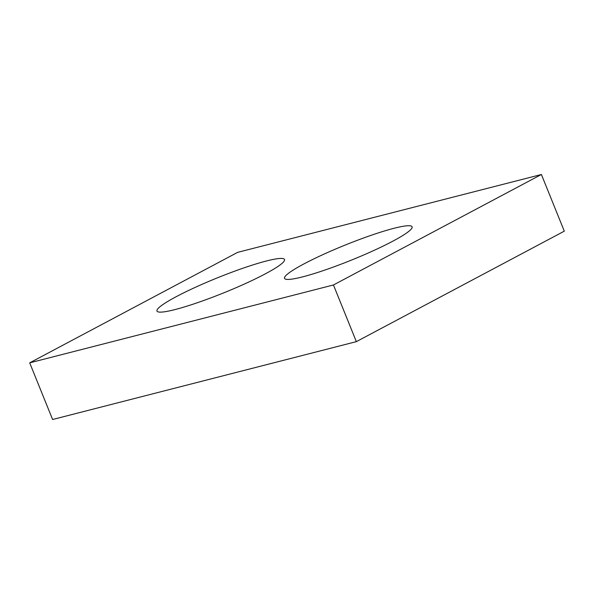 <?xml version="1.0" encoding="UTF-8"?>
<svg xmlns="http://www.w3.org/2000/svg" width="594" height="594" viewBox="0 0 594 594"><rect width="100%" height="100%" fill="white"/><g stroke="black" fill="none" stroke-linecap="round" stroke-linejoin="round"><path stroke-width="0.89" d="M29.7 362.837L52.599 419.505L356.348 341.647L333.449 284.972L29.7 362.837L237.652 252.353L541.401 174.495L564.3 231.163L356.348 341.647M541.401 174.495L333.449 284.972M303.779 263.996A68.793 8.145 -22 0 0 284.541 278.341A68.793 8.145 -22 0 0 351.381 260.127A68.793 8.145 -22 0 0 412.11 226.804A68.793 8.145 -22 0 0 371.74 235.105A68.793 8.145 -22 0 0 303.779 263.996M176.203 296.696A68.793 8.145 -22 0 0 156.965 311.048A68.793 8.145 -22 0 0 223.804 292.827A68.793 8.145 -22 0 0 284.533 259.504A68.793 8.145 -22 0 0 244.164 267.805A68.793 8.145 -22 0 0 176.203 296.696"/></g></svg>
